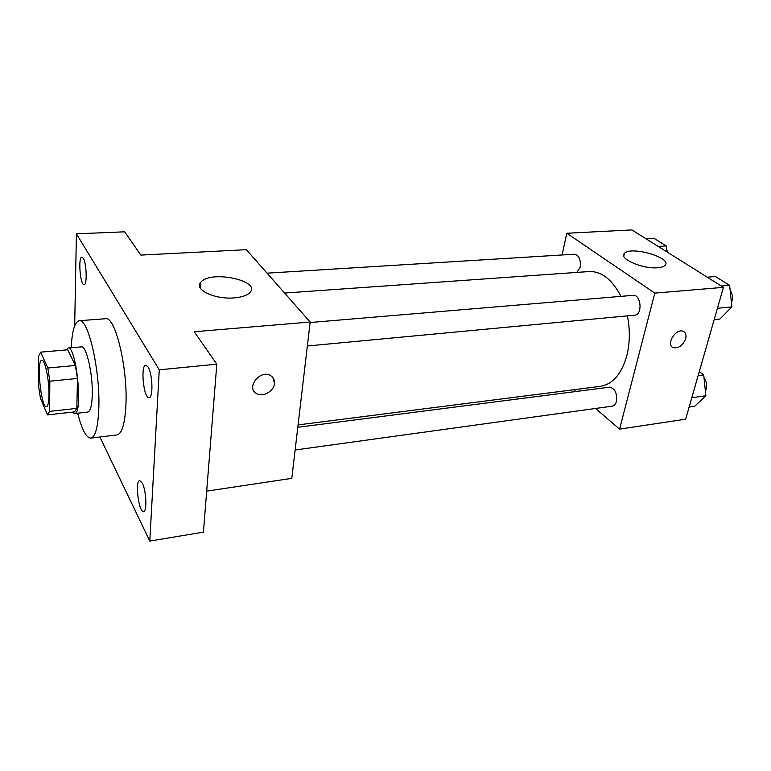 <?xml version="1.0" encoding="UTF-8"?>
<svg xmlns="http://www.w3.org/2000/svg" width="771" height="771" viewBox="0 0 771 771"><rect width="100%" height="100%" fill="white"/><g stroke="black" fill="none" stroke-linecap="round" stroke-linejoin="round"><path stroke-width="1.16" d="M48.987 394.742C48.852 402.231 48.004 406.201 46.433 406.645C41.008 408.167 36.227 359.874 41.846 360.308C44.901 359.257 49.248 379.987 48.987 394.742M47.831 368.027L40.641 352.145L38.656 356.202L38.55 385.673L40.439 398.289L47.474 414.904L49.575 411.377L49.836 381.192L47.831 368.027L75.404 365.464L67.675 349.803L40.641 352.145M49.575 411.377L76.849 408.379L74.508 411.887L47.474 414.904M76.849 408.379L77.457 378.474L49.836 381.192M75.404 365.464L77.457 378.474M72.252 412.138L74.517 413.545C83.297 414.538 76.445 345.331 68.021 348.029L66.036 349.938M68.021 348.029L81.35 346.883C86.362 345.312 93.06 374.494 92.26 395.34C91.855 405.835 90.371 411.406 87.807 412.051L74.517 413.545M71.192 347.76C72.069 330.865 74.739 321.854 79.201 320.726C88.125 317.71 100.384 370.764 98.804 408.534C98.023 427.163 95.363 437.032 90.833 438.121C86.236 437.889 81.851 429.582 77.678 413.189M79.201 320.726L105.511 318.731C115.187 315.696 127.938 368.114 125.895 405.517C124.883 423.983 121.924 433.784 117.019 434.911L90.833 438.121M83.239 258.218C86.612 263.21 87.296 285.222 84.078 284.653C80.213 285.511 77.938 256.724 81.919 257.109L83.239 258.218M148.119 367.092C152.619 373.868 153.352 398 149.082 397.595C143.666 398.877 140.255 365.049 145.815 365.213L148.119 367.092M142.259 483.06C146.268 490.327 147.242 511.636 143.589 511.424C138.761 512.821 134.742 480.603 139.734 480.593L142.259 483.06M99.883 437.012L149.796 541.078L159.269 369.82L76.406 233.825L74.681 325.825M206.695 491.137L291.804 478.348L310.173 322.018L194.234 331.752L216.815 364.172L203.419 532.125L149.796 541.078M216.815 364.172L159.269 369.82M310.173 322.018L246.325 249.688L140.862 255.095L124.651 231.82L76.406 233.825M234.066 297.895C214.589 299.668 193.29 289.318 200.874 282.138C210.56 269.898 261.591 280.644 249.881 292.537C247.077 295.466 241.805 297.249 234.066 297.895M272.934 377.626L274.457 383.447C273.984 391.225 262.815 397.557 256.55 393.547C245.564 387.89 260.164 369.097 270.563 375.573C273.426 377.318 274.727 379.939 274.466 383.447C273.975 391.225 262.805 397.557 256.55 393.547L254.16 391.408M627.401 315.859C630.129 329.709 629.955 342.931 626.862 355.527C621.599 373.974 612.791 384.247 600.436 386.329L298.078 424.917M284.595 293.047L589.063 271.546C601.534 271.161 612.155 279.439 620.934 296.372M307.359 345.986L634.735 315.175C642.85 314.934 641.077 294.156 633.039 295.351L310.115 322.509M297.808 427.279L609.524 387.187C614.921 388.333 617.234 393.056 616.443 401.344C615.653 404.187 614.256 405.787 612.261 406.163L295.139 449.994M267.045 273.165L574.472 254.208C579.06 255.317 580.968 259.663 580.187 267.229L576.91 272.404M573.749 389.731L575.821 391.514M595.54 408.466L619.576 429.129L654.801 293.105L566.801 233.256L562.088 254.97M566.801 233.256L631.902 229.922L723.439 287.352L685.641 419.212L619.576 429.129M723.439 287.352L654.801 293.105M657.692 267.759C642.792 269.214 618.409 258.574 624.394 253.476C630.36 245.583 672.813 257.861 665.045 265.369C663.802 266.679 661.354 267.47 657.692 267.759M684.031 331.79C685.901 333.255 686.441 335.568 685.65 338.739C682.778 345.581 678.653 348.55 673.276 347.654C665.46 344.83 675.868 327.752 683.251 331.357C685.727 332.619 686.527 335.077 685.66 338.739C682.778 345.581 678.644 348.55 673.266 347.644L672.466 347.191M714.187 319.647L719.873 319.069L731.862 306.897L729.636 285.328L715.478 276.529L707.219 277.175M731.862 306.897L717.444 308.265M729.636 285.328L721.319 286.012M730.147 290.291C732.354 293.472 732.961 297.066 731.968 301.085L731.419 302.56M666.867 251.857L666.26 245.939L653.827 238.22L645.838 238.663M666.26 245.939L658.212 246.431M666.693 250.151L668.553 252.917M689.11 407.078L694.671 406.278L705.87 395.754L703.721 374.966L699.258 371.709M705.87 395.754L691.799 397.711M703.721 374.966L698.112 375.689M704.039 378.002C706.496 381.279 707.238 384.989 706.275 389.114L705.398 391.157M200.441 288.315L200.874 282.138M623.797 255.972L624.394 253.476"/></g></svg>
